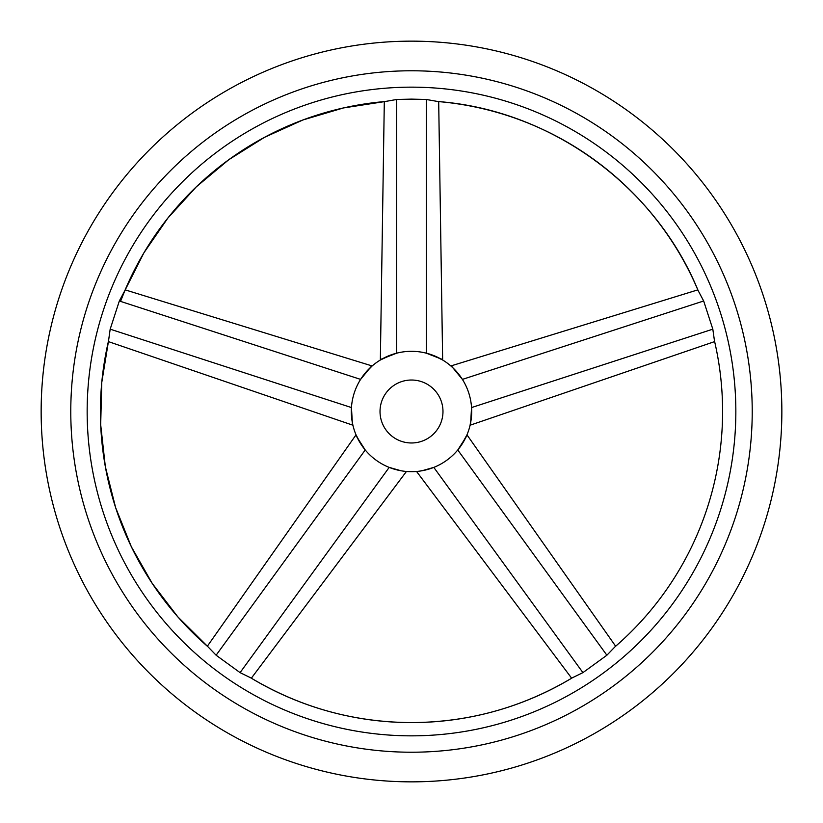 <?xml version="1.0" encoding="UTF-8"?>
<svg xmlns="http://www.w3.org/2000/svg" width="823" height="823" viewBox="0 0 823 823"><rect width="100%" height="100%" fill="white"/><g stroke="black" fill="none" stroke-linecap="round" stroke-linejoin="round"><path stroke-width="1.23" d="M411.5 781.85A370.35 370.35 0 0 0 781.85 411.5A370.35 370.35 0 0 0 411.5 41.15A370.35 370.35 0 0 0 41.15 411.5A370.35 370.35 0 0 0 411.5 781.85M442.856 101.99L437.99 101.538A311.094 311.094 0 0 1 698.11 290.519L703.665 300.992L712.821 329.169L714.477 340.907A311.094 311.094 0 0 1 615.12 646.693L606.88 655.221L582.921 672.628L572.263 677.833A311.094 311.094 0 0 1 250.737 677.833L240.079 672.628L216.12 655.221L207.88 646.693A311.094 311.094 0 0 1 108.523 340.907L110.179 329.169L119.335 300.992L124.89 290.519A311.094 311.094 0 0 1 385.01 101.538L396.686 99.48L411.5 99.12L426.314 99.48L437.99 101.538C550.865 110.045 655.139 185.803 698.11 290.519L696.176 286.034M411.5 752.222A340.722 340.722 0 0 1 70.778 411.5A340.722 340.722 0 0 1 411.5 70.778A340.722 340.722 0 0 1 752.222 411.5A340.722 340.722 0 0 1 411.5 752.222M411.5 87.156A324.344 324.344 0 0 0 87.156 411.5A324.344 324.344 0 0 0 411.5 735.844A324.344 324.344 0 0 0 735.844 411.5A324.344 324.344 0 0 0 411.5 87.156M411.5 442.98A31.48 31.48 0 0 0 442.98 411.5A31.48 31.48 0 0 0 411.5 380.02A31.48 31.48 0 0 0 380.02 411.5A31.48 31.48 0 0 0 411.5 442.98M411.5 351.318A60.182 60.182 0 0 0 351.318 411.5A60.182 60.182 0 0 0 411.5 471.682A60.182 60.182 0 0 0 471.682 411.5A60.182 60.182 0 0 0 411.5 351.318M396.686 353.17C376.132 361.143 375.257 361.575 396.686 353.17L396.686 99.48M384.31 101.599L380.349 360.011L392.046 354.548M240.079 672.628L389.197 467.392L400.996 470.756M401.213 470.797L393.764 469.007M362.285 446.138L361.348 444.77M360.886 444.06L356.03 434.842L207.345 646.23M365.227 449.986C352.83 430.583 353.283 431.447 365.227 449.986L216.12 655.221M351.452 407.56C352.676 429.585 352.82 430.542 351.452 407.56L110.179 329.169M108.369 341.596L352.902 425.213L352.275 422.168M351.925 420.039L351.328 412.405M363.355 375.401L364.363 374.084M364.898 373.426L372.15 365.957L125.168 289.871M360.597 379.393C375.216 361.606 374.537 362.295 360.597 379.393L119.335 300.992M471.672 412.405L471.63 414.062M471.589 414.905L470.098 425.213L714.642 341.596M471.548 407.56C470.18 430.542 470.324 429.585 471.548 407.56L712.821 329.169M429.236 469.007L427.641 469.48M426.828 469.696L419.823 471.106M422.004 470.756L433.803 467.392L582.921 672.628M430.954 354.548L432.517 355.104M433.31 355.413L442.651 360.011L438.69 101.599M426.314 353.17C447.743 361.575 446.868 361.143 426.314 353.17L426.314 99.48M457.773 449.986C469.717 431.447 470.17 430.583 457.773 449.986L606.88 655.221M615.655 646.23L466.97 434.842L460.715 446.138M462.403 379.393C448.463 362.295 447.784 361.606 462.403 379.393L703.665 300.992M697.832 289.871L450.85 365.957L453.144 368.056M454.677 369.578L459.646 375.401M572.263 677.833C522.749 707.379 469.161 722.306 411.5 722.594C353.839 722.306 300.251 707.379 250.737 677.833L254.945 680.333M207.88 646.693L177.922 616.983L152.245 583.435L131.341 546.739L115.611 507.575L105.334 466.641L100.684 424.689L101.764 382.479L108.543 340.784M120.539 301.383L124.89 290.519L143.902 252.836L167.871 218.054L196.316 186.831L228.712 159.765L264.471 137.338L302.946 119.963L343.438 107.947L385.185 101.517M108.523 340.907L107.453 345.681M385.01 101.538L380.144 101.99M571.656 678.203L416.561 471.466M251.344 678.193L406.439 471.466M615.12 646.693L618.793 643.463"/></g></svg>
